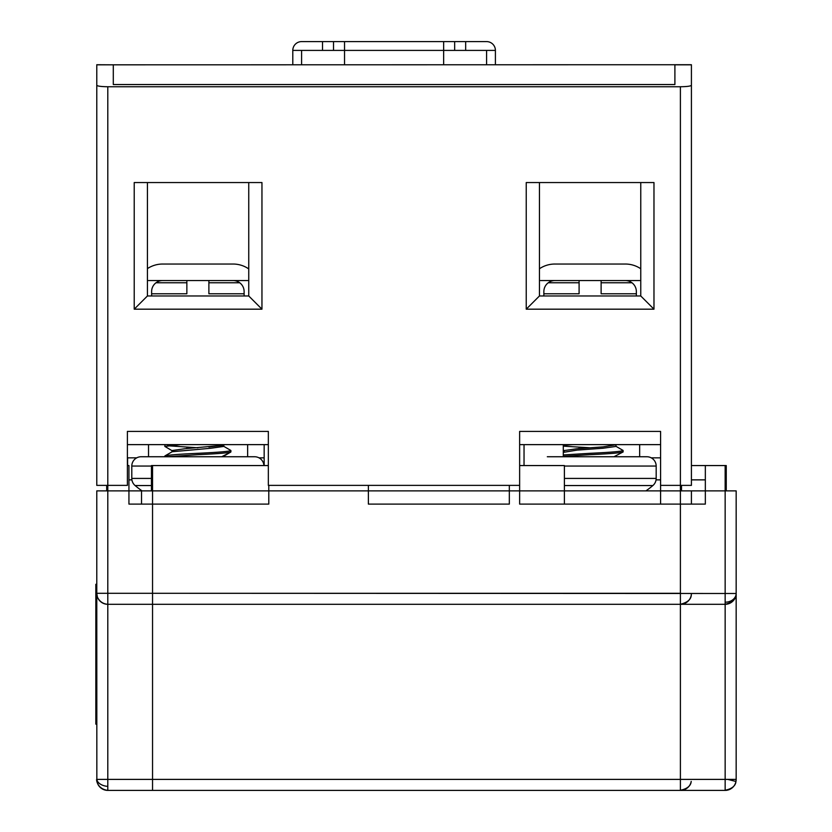 <?xml version="1.0" encoding="UTF-8"?>
<svg xmlns="http://www.w3.org/2000/svg" width="832" height="832" viewBox="0 0 832 832"><rect width="100%" height="100%" fill="white"/><g stroke="black" fill="none" stroke-linecap="round" stroke-linejoin="round"><path stroke-width="1.25" d="M248.747 295.974L261.955 309.182L134.222 309.182L147.43 295.974L248.747 295.974L248.747 182.551M147.43 295.974L147.43 182.551M509.33 485.378L509.33 490.88L705.338 490.88L705.338 504.098L564.387 504.098L564.387 490.88L660.587 490.88L660.587 504.098L519.636 504.098L519.636 485.378L268.341 485.378L268.341 431.413L127.39 431.413L127.39 485.378L96.782 485.378L96.782 64.823L113.298 64.823L113.298 84.542L674.898 84.542L674.898 64.73L691.413 64.73L96.782 64.823M519.636 485.378L519.636 431.413L660.587 431.413L660.587 485.378L680.399 485.378L680.399 604.302L107.338 604.292M674.898 64.823L691.413 64.823L691.413 85.28C690.716 86.164 687.045 86.653 680.399 86.746L107.796 86.746C101.15 86.653 97.479 86.164 96.782 85.28M653.973 309.182L526.24 309.182L526.24 182.551L653.973 182.551L653.973 309.182L640.765 295.974L539.448 295.974L539.448 182.551M134.222 309.182L134.222 182.551L261.955 182.551L261.955 309.182M691.413 85.28L691.413 485.378L680.399 485.378L680.399 86.746M127.608 465.556L127.608 457.85M96.782 64.73L113.298 64.823M526.24 309.182L539.448 295.974M640.765 182.551L640.765 295.974M519.636 444.631L660.587 444.631M223.756 456.144L223.756 456.747L247.645 456.747L247.645 444.631L247.645 456.747L223.756 456.747L254.623 456.747L141.118 456.747A9.318 9.318 0 0 0 131.799 466.055L151.445 466.055M148.533 456.747L148.533 444.631L148.533 456.747L164.83 456.747L164.83 456.05C166.795 455.135 177.809 454.22 197.87 453.305C217.932 452.379 228.946 451.464 230.901 450.549L230.776 452.067L221.728 456.747L148.533 456.747M259.012 457.85L264.16 457.85M127.39 457.85L136.718 457.85M148.533 280.55L247.645 280.55M540.55 280.55L639.662 280.55M639.662 444.631L639.662 456.747M651.258 457.85L660.587 457.85L651.258 457.85M264.16 444.631L264.16 465.556M524.035 465.556L524.035 444.631M127.39 444.631L268.341 444.631M679.692 790.379C692.671 788.102 690.914 780.458 691.215 781.477A11.014 11.014 0 0 1 680.399 790.4L680.399 779.386L107.796 779.386L107.796 790.4A11.014 11.014 0 0 1 96.782 779.386A11.014 11.014 0 0 0 96.803 780.104M97.365 596.846L96.782 593.289L107.796 593.289L107.796 490.88L96.782 490.88L96.782 593.289C95.909 593.975 98.166 603.658 107.796 604.302L107.796 779.386L96.782 779.386C96.242 778.107 96.221 788.798 107.796 790.4L680.399 790.4M680.399 604.302C692.671 601.141 691.059 595.057 691.413 593.497A11.014 11.014 0 0 1 680.399 604.302L680.399 779.386M97.022 781.706A11.014 11.014 0 0 0 97.178 782.309M691.413 490.88L691.413 504.098M680.399 593.289L107.796 593.289L107.796 604.302A11.014 11.014 0 0 1 96.782 593.289L96.845 780.582M107.796 86.746L107.796 490.88L128.939 490.88L128.939 465.556L127.39 465.556M151.445 478.421L131.799 478.421A9.318 9.318 0 0 0 131.914 479.866L128.939 479.866M660.587 479.866L656.063 479.866M660.587 490.88L660.587 485.378M681.502 490.88L681.502 485.378M519.636 490.88L268.788 490.88L268.788 485.378M691.413 465.556L705.338 465.556L705.338 490.88L725.15 490.88L725.15 604.302L152.547 604.302L152.547 490.88L128.939 490.88L128.939 504.098L268.788 504.098L268.788 490.88M106.694 485.378L106.694 490.88M486.595 64.73L486.595 50.409L495.404 50.409A8.809 8.809 0 0 0 486.595 41.6L301.6 41.6A8.809 8.809 0 0 0 292.791 50.409L292.791 64.73M333.528 41.6L333.528 50.409L443.654 50.409L443.654 41.6M344.542 41.6L344.542 64.73M454.667 41.6L454.667 50.409L443.654 50.409L443.654 64.73M454.667 50.409L465.67 50.409L465.67 41.6M486.595 50.409L465.67 50.409M322.525 41.6L322.525 50.409L301.6 50.409L301.6 64.73M322.525 50.409L333.528 50.409M495.404 64.73L495.404 50.409M301.6 50.409L292.791 50.409M705.338 465.556L725.15 465.556L725.15 490.88L736.164 490.88L736.164 779.386L727.74 779.386L735.966 781.477A11.014 11.014 0 0 0 736.164 779.386A11.014 11.014 0 0 1 725.15 790.4L725.15 779.386L152.547 779.386L152.547 790.4L725.15 790.4A11.014 11.014 0 0 0 733.086 787.03M152.547 593.289L736.164 593.497A11.014 11.014 0 0 1 725.15 604.302L725.15 779.386L727.74 779.386M615.826 446.233L623.022 450.403L623.147 451.922L613.964 456.747L563.285 456.747L563.285 444.631M733.97 785.99L733.97 785.99A11.014 11.014 0 0 0 735.852 782.007M736.164 779.386L735.904 781.768A11.014 11.014 0 0 0 735.946 781.591M141.534 490.88L141.534 504.098M725.608 604.292L725.15 604.302C737.422 601.141 735.81 595.057 736.164 593.497A11.014 11.014 0 0 0 736.164 593.289M268.341 465.556L152.547 465.556L152.547 490.88L368.378 490.88L368.378 504.098L509.33 504.098L509.33 490.88M152.547 465.556L151.445 465.556L151.445 490.88M726.253 490.88L726.253 465.556L725.15 465.556M705.338 479.866L691.413 479.866M368.378 485.378L368.378 490.88M519.636 465.556L564.387 465.556L564.387 490.88M186.857 293.769L151.622 293.769L186.857 293.769L186.857 280.55M601.12 293.769L636.355 293.769L601.12 293.769L601.12 280.55M564.387 478.421L656.178 478.421A9.318 9.318 0 0 1 652.87 485.545L564.387 485.545M652.87 485.545A97.282 97.282 0 0 1 645.944 490.88M656.178 478.421L656.178 466.055A9.318 9.318 0 0 0 646.859 456.747L547.31 456.747M616.855 444.631L603.044 446.878L577.169 448.718L564.221 450.549L564.221 451.838M615.992 445.13L615.992 446.42L603.044 448.25L577.169 450.091L563.285 452.379M623.147 450.549C621.182 451.464 610.168 452.379 590.106 453.305L563.285 454.958M623.147 451.922C621.182 452.847 610.168 453.762 590.106 454.678L563.285 456.331M563.285 446.139L590.106 447.793M572.78 444.631L563.285 445.318M543.858 293.769L579.093 293.769L579.093 280.55M579.093 448.573L579.093 447.19M543.858 295.974L543.858 291.564A11.014 11.014 0 0 1 554.871 280.55M640.765 268.757A27.529 27.529 0 0 0 625.342 264.035L554.871 264.035A27.529 27.529 0 0 0 539.448 268.757M625.342 280.55A11.014 11.014 0 0 1 636.355 291.564L636.355 295.974M96.782 584.293L95.836 584.293L95.836 724.142L96.782 724.142M208.884 280.55L208.884 293.769L244.119 293.769M186.857 448.573L186.857 447.19M151.622 295.974L151.622 291.564A11.014 11.014 0 0 1 162.635 280.55M248.747 268.913A27.529 27.529 0 0 0 233.106 264.035L162.635 264.035A27.529 27.529 0 0 0 147.43 268.611M233.106 280.55A11.014 11.014 0 0 1 244.119 291.564L244.119 295.974M131.799 466.055L131.799 478.421A9.318 9.318 0 0 0 135.106 485.545A97.282 97.282 0 0 0 142.033 490.88M151.445 485.545L135.106 485.545M254.623 456.747A9.318 9.318 0 0 1 263.921 465.556M208.884 447.013L223.59 445.224L184.922 448.718L171.985 450.549L171.985 451.838M223.59 445.224L224.619 444.631L223.756 445.13L223.756 446.42L210.808 448.25L172.151 451.745L164.954 455.915L164.83 456.747L141.118 456.747M230.901 450.549L230.901 451.922C228.946 452.847 217.932 453.762 197.87 454.678L167.419 456.747M167.419 445.734L197.87 447.793M180.534 444.631L164.83 446.42L172.151 450.736M164.83 446.42L164.954 444.902L164.83 446.42M107.796 786.354A11.014 6.958 -175 0 1 96.845 779.386M725.15 602.202A11.014 8.913 -178.9 0 0 735.904 595.296A11.014 8.913 1.1 0 0 736.164 593.497M152.547 779.386L152.547 604.302M156.021 282.755L186.857 282.755M208.884 282.755L239.71 282.755M548.267 282.755L579.093 282.755M601.12 282.755L631.956 282.755M656.178 466.055L564.387 466.055M96.782 696.176L95.836 696.176M96.782 612.258L95.836 612.258M96.845 780.603L98.103 784.618M98.301 784.982L99.559 786.698M100.818 787.904L101.816 788.632M724.443 790.379C737.422 788.102 735.665 780.458 735.966 781.477M726.783 790.275L728.51 789.88M729.394 789.558L731.962 788.039M734.261 785.574L734.708 784.867M735.561 783.006L735.852 781.997M734.625 598.905L734.947 598.322M564.221 450.642L563.285 450.091M615.992 456.144L615.992 456.747M230.776 450.403L223.59 446.233M223.59 456.238L230.776 452.067"/></g></svg>
